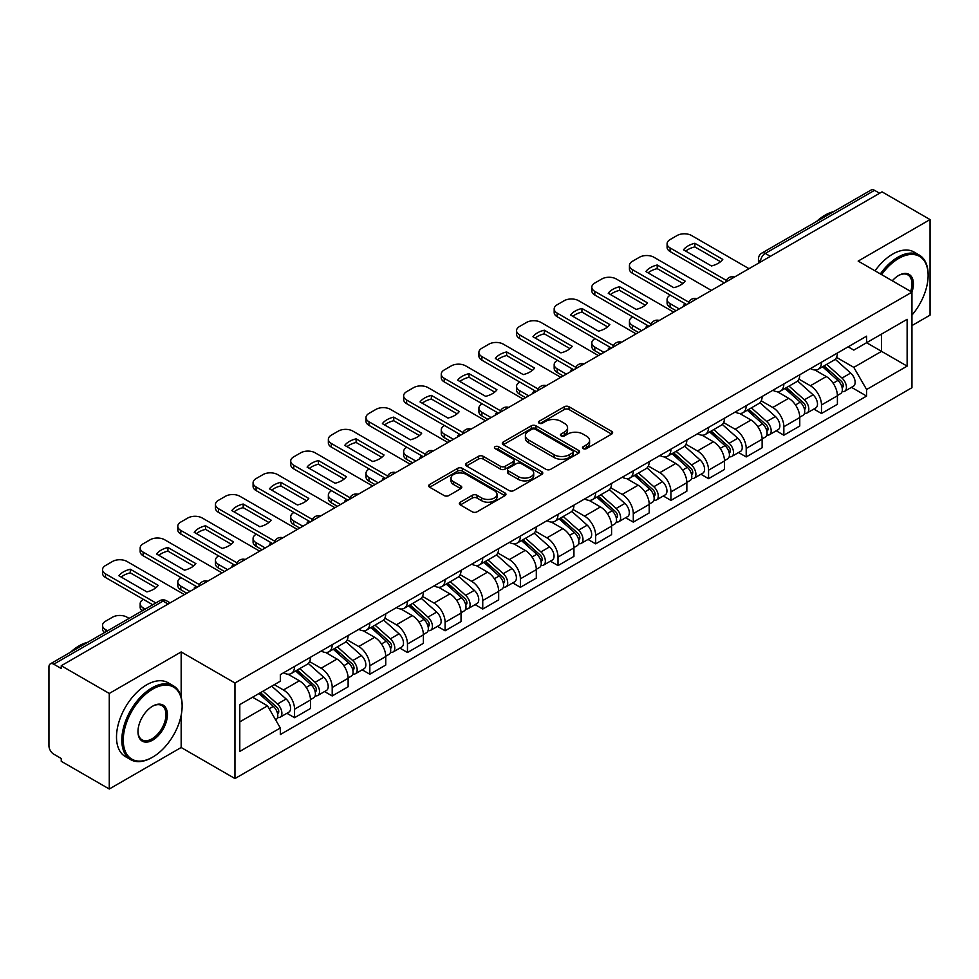 <?xml version="1.0" encoding="UTF-8"?>
<svg xmlns="http://www.w3.org/2000/svg" width="979" height="979" viewBox="0 0 979 979"><rect width="100%" height="100%" fill="white"/><g stroke="black" fill="none" stroke-linecap="round" stroke-linejoin="round"><path stroke-width="1.47" d="M583.178 448.615A2.35 1.358 0 0 0 586.494 448.615L611.655 434.089A3.353 1.934 0 0 0 612.634 432.718A3.353 1.934 0 0 0 611.655 431.36L569.032 406.75A3.353 1.934 0 0 0 564.296 406.75L539.135 421.276A2.35 1.358 0 0 0 538.45 422.23A2.35 1.358 0 0 0 539.135 423.185A2.35 1.358 0 0 0 542.452 423.185L545.707 421.3A10.72 6.192 0 0 1 560.857 421.3L564.406 423.356A10.72 6.192 0 0 1 567.551 427.737A10.72 6.192 0 0 1 564.406 432.106L561.151 433.991A2.35 1.358 0 0 0 560.465 434.945A2.35 1.358 0 0 0 561.151 435.9A2.35 1.358 0 0 0 564.467 435.9L567.722 434.027A10.72 6.192 0 0 1 582.884 434.027L586.433 436.071A10.72 6.192 0 0 1 589.578 440.452A10.72 6.192 0 0 1 586.433 444.821L583.178 446.705A2.35 1.358 0 0 0 582.493 447.66A2.35 1.358 0 0 0 583.178 448.615L583.178 446.705M460.326 502.178A3.353 1.934 0 0 0 459.347 503.549A3.353 1.934 0 0 0 460.326 504.919L472.294 511.821A3.353 1.934 0 0 0 477.03 511.821L504.968 495.68A3.353 1.934 0 0 0 505.947 494.322A3.353 1.934 0 0 0 504.968 492.951L462.345 468.341A3.353 1.934 0 0 0 457.609 468.341L429.659 484.47A3.353 1.934 0 0 0 428.68 485.841A3.353 1.934 0 0 0 429.659 487.212L444.111 495.545A3.353 1.934 0 0 0 448.847 495.545L460.803 488.643A3.353 1.934 0 0 0 461.782 487.273A3.353 1.934 0 0 0 460.803 485.914L453.644 481.778A8.958 5.176 0 0 1 451.013 478.119A8.958 5.176 0 0 1 456.544 473.334A8.958 5.176 0 0 1 466.31 474.46L494.371 490.663A8.958 5.176 0 0 1 497.002 494.322A8.958 5.176 0 0 1 491.47 499.094A8.958 5.176 0 0 1 481.705 497.981L477.03 495.276A3.353 1.934 0 0 0 472.294 495.276L460.326 502.178L460.326 504.919M234.96 683.012L181.164 651.941L109.269 693.45L61.249 665.732L882.042 191.86L930.05 219.577L858.155 261.087L911.951 292.146L234.96 683.012L234.96 778.562L911.951 387.708L911.951 292.146A20.816 12.017 -60 0 0 898.685 275.442L898.685 275.442A20.816 12.017 -60 0 0 892.297 280.802M545.939 469.296A3.353 1.934 0 0 0 550.675 469.296L578.626 453.167A3.353 1.934 0 0 0 579.605 451.796A3.353 1.934 0 0 0 578.626 450.426L535.99 425.816A3.353 1.934 0 0 0 531.254 425.816L503.316 441.957A3.353 1.934 0 0 0 502.325 443.316A3.353 1.934 0 0 0 503.316 444.686L545.939 469.296M496.084 449.128A2.35 1.358 0 0 1 498.458 449.459L498.458 446.669L541.791 471.694A3.353 1.934 0 0 1 542.77 473.053A3.353 1.934 0 0 1 541.791 474.423L513.853 490.552A3.353 1.934 0 0 1 509.117 490.552L466.481 465.943L466.481 463.214A3.353 1.934 0 0 0 465.502 464.584A3.353 1.934 0 0 0 466.481 465.943M466.481 463.214L478.45 456.312A3.353 1.934 0 0 1 483.185 456.312L500.465 466.285A3.353 1.934 0 0 0 505.201 466.285L513.143 461.709A3.353 1.934 0 0 0 514.122 460.338A3.353 1.934 0 0 0 513.143 458.98L495.141 448.578A2.35 1.358 0 0 1 494.456 447.623A2.35 1.358 0 0 1 495.9 446.375A2.35 1.358 0 0 1 498.458 446.669M109.269 693.45L109.269 789.013L61.249 761.295L61.249 758.505L53.772 754.185A6.829 3.94 -120 0 1 48.95 745.827L48.95 666.993A6.829 3.94 -120 0 1 50.357 663.86L159.65 600.763A6.829 3.94 60 0 1 163.065 601.106L53.772 664.203A6.829 3.94 -120 0 0 50.357 663.86M911.951 325.579L930.05 315.14L930.05 219.577M109.269 789.013L181.164 747.503L234.96 778.562M61.249 665.732L61.249 668.522L53.772 664.203M770.338 256.351L765.272 253.426A6.829 3.94 60 0 0 761.858 253.084L871.151 189.987A6.829 3.94 60 0 1 874.553 190.33L765.272 253.426A6.829 3.94 120 0 0 760.438 261.785L760.438 262.066M879.631 193.255L874.553 190.33M821.479 362.218A15.701 9.056 60 0 1 818.236 369.267L834.157 360.064A15.701 9.056 -120 0 0 837.4 353.027M798.876 379.118L810.379 385.75A15.701 9.056 60 0 1 821.479 404.976L837.4 395.785A15.701 9.056 -120 0 0 826.3 376.56L814.907 369.989M837.4 395.785L837.4 404.278L821.479 413.481L813.843 409.063M818.236 369.267A15.701 9.056 60 0 1 810.502 368.557M821.479 404.976L821.479 413.481M783.849 383.952A15.701 9.056 60 0 1 780.593 390.988L796.514 381.798A15.701 9.056 -120 0 0 799.77 374.749M776.212 430.797L783.849 435.202L799.77 426.012L799.77 417.519A15.701 9.056 -120 0 0 788.67 398.294L777.277 391.71M780.593 390.988A15.701 9.056 60 0 1 772.872 390.278M761.246 400.852L772.749 407.484A15.701 9.056 60 0 1 783.849 426.709L783.849 435.202M746.206 405.673A15.701 9.056 60 0 1 742.951 412.722L758.884 403.532A15.701 9.056 -120 0 0 762.127 396.483M738.57 452.531L746.206 456.936L762.127 447.746L762.127 439.241A15.701 9.056 -120 0 0 751.028 420.028L739.634 413.444M742.951 412.722A15.701 9.056 60 0 1 735.229 412.012M723.603 422.573L735.107 429.218A15.701 9.056 60 0 1 746.206 448.443L746.206 456.936M708.563 427.407A15.701 9.056 60 0 1 705.321 434.456L721.242 425.253A15.701 9.056 -120 0 0 724.497 418.217M700.94 474.252L708.563 478.67L724.497 469.467L724.497 460.974A15.701 9.056 -120 0 0 713.397 441.749L701.992 435.178M705.321 434.456A15.701 9.056 60 0 1 697.586 433.746M685.973 444.307L697.476 450.94A15.701 9.056 60 0 1 708.563 470.165L708.563 478.67M670.933 449.141A15.701 9.056 60 0 1 667.678 456.177L683.599 446.987A15.701 9.056 -120 0 0 686.854 439.938M663.297 495.986L670.933 500.391L686.854 491.201L686.854 482.708A15.701 9.056 -120 0 0 675.755 463.483L664.362 456.899M667.678 456.177A15.701 9.056 60 0 1 659.956 455.468M648.331 466.041L659.834 472.673A15.701 9.056 60 0 1 670.933 491.899L670.933 500.391M633.291 470.862A15.701 9.056 60 0 1 630.048 477.911L645.969 468.721A15.701 9.056 -120 0 0 649.212 461.672M625.654 517.72L633.291 522.125L649.212 512.935L649.212 504.43A15.701 9.056 -120 0 0 638.124 485.217L626.719 478.633M630.048 477.911A15.701 9.056 60 0 1 622.314 477.201M610.7 487.762L622.191 494.407A15.701 9.056 60 0 1 633.291 513.632L633.291 522.125M595.66 492.596A15.701 9.056 60 0 1 592.405 499.645L608.326 490.442A15.701 9.056 -120 0 0 611.581 483.406M588.024 539.441L595.66 543.859L611.581 534.656L611.581 526.164A15.701 9.056 -120 0 0 600.482 506.938L589.089 500.367M592.405 499.645A15.701 9.056 60 0 1 584.683 498.935M573.058 509.496L584.561 516.129A15.701 9.056 60 0 1 595.66 535.354L595.66 543.859M558.018 514.33A15.701 9.056 60 0 1 554.763 521.366L570.696 512.176A15.701 9.056 -120 0 0 573.939 505.127M550.382 561.175L558.018 565.581L573.939 556.39L573.939 547.897A15.701 9.056 -120 0 0 562.839 528.672L551.446 522.088M554.763 521.366A15.701 9.056 60 0 1 547.041 520.657M535.415 531.23L546.918 537.863A15.701 9.056 60 0 1 558.018 557.088L558.018 565.581M520.375 536.051A15.701 9.056 60 0 1 517.132 543.1L533.053 533.91A15.701 9.056 -120 0 0 536.308 526.861M512.751 582.909L520.387 587.314L536.308 578.124L536.308 569.619A15.701 9.056 -120 0 0 525.209 550.406L513.804 543.822M517.132 543.1A15.701 9.056 60 0 1 509.41 542.39M497.785 552.951L509.288 559.596A15.701 9.056 60 0 1 520.387 578.822L520.387 587.314M482.745 557.785A15.701 9.056 60 0 1 479.49 564.834L495.423 555.631A15.701 9.056 -120 0 0 498.666 548.595M475.109 604.63L482.745 609.048L498.666 599.846L498.666 591.353A15.701 9.056 -120 0 0 487.566 572.128L476.173 565.556M479.49 564.834A15.701 9.056 60 0 1 471.768 564.124M460.142 574.685L471.645 581.318A15.701 9.056 60 0 1 482.745 600.543L482.745 609.048M445.102 579.519A15.701 9.056 60 0 1 441.859 586.556L457.78 577.365A15.701 9.056 -120 0 0 461.036 570.316M437.478 626.364L445.102 630.77L461.036 621.579L461.036 613.087A15.701 9.056 -120 0 0 449.936 593.861L438.531 587.278M441.859 586.556A15.701 9.056 60 0 1 434.125 585.846M422.512 596.419L434.003 603.052A15.701 9.056 60 0 1 445.102 622.277L445.102 630.77M407.472 601.241A15.701 9.056 60 0 1 404.217 608.289L420.138 599.099A15.701 9.056 -120 0 0 423.393 592.05M399.836 648.098L407.472 652.504L423.393 643.313L423.393 634.808A15.701 9.056 -120 0 0 412.294 615.595L400.9 609.011M404.217 608.289A15.701 9.056 60 0 1 396.495 607.58M384.869 618.141L396.373 624.786A15.701 9.056 60 0 1 407.472 644.011L407.472 652.504M369.829 622.974A15.701 9.056 60 0 1 366.587 630.023L382.508 620.821A15.701 9.056 -120 0 0 385.75 613.784M362.193 669.82L369.829 674.237L385.75 665.035L385.75 656.542A15.701 9.056 -120 0 0 374.663 637.317L363.258 630.745M366.587 630.023A15.701 9.056 60 0 1 358.852 629.313M347.239 639.874L358.73 646.507A15.701 9.056 60 0 1 369.829 665.732L369.829 674.237M332.199 644.708A15.701 9.056 60 0 1 328.944 651.745L344.865 642.554A15.701 9.056 -120 0 0 348.12 635.506M324.563 691.553L332.199 695.959L348.12 686.769L348.12 678.276A15.701 9.056 -120 0 0 337.021 659.051L325.628 652.467M328.944 651.745A15.701 9.056 60 0 1 321.222 651.035M309.597 661.608L321.1 668.241A15.701 9.056 60 0 1 332.199 687.466L332.199 695.959M294.557 666.43A15.701 9.056 60 0 1 291.301 673.479L307.235 664.288A15.701 9.056 -120 0 0 310.478 657.239M286.92 713.287L294.557 717.693L310.478 708.502L310.478 699.997A15.701 9.056 -120 0 0 299.378 680.784L287.985 674.201M291.301 673.479A15.701 9.056 60 0 1 283.58 672.769M274.291 684.676L283.457 689.975A15.701 9.056 60 0 1 294.557 709.2L294.557 717.693M848.144 346.823L853.81 350.103L907.129 319.313L881.553 334.084L881.553 351.351L853.81 367.37L836.519 357.384M239.794 721.866L267.536 705.847L280.324 727.997L239.794 751.407L239.794 704.599L280.324 681.2L280.324 674.653L866.599 336.164L866.599 342.711L907.129 366.122L866.599 389.52L853.81 367.37M907.129 319.313L907.129 366.122M280.324 727.997L280.324 734.544L866.599 396.067L866.599 389.52M181.164 651.941L181.164 697.109M181.164 715.319L181.164 747.503M267.536 705.847L252.582 697.219M851.485 387.341L866.599 396.067M584.12 448.945L586.433 447.611A10.72 6.192 0 0 0 589.578 443.23L589.578 440.452M567.551 427.737L567.551 430.515A10.72 6.192 0 0 1 564.406 434.896L562.093 436.23M611.606 434.113L569.032 409.528A3.353 1.934 0 0 0 564.296 409.528L540.065 423.515M578.577 453.191L535.99 428.606A3.353 1.934 0 0 0 531.254 428.606L503.353 444.711L503.316 441.957M572.703 452.751A2.35 1.358 0 0 0 573.388 451.796A2.35 1.358 0 0 0 572.703 450.842L535.28 429.23A2.35 1.358 0 0 0 531.964 429.23L528.538 431.225A10.72 6.192 0 0 0 525.393 435.594A10.72 6.192 0 0 0 528.538 439.975L554.114 454.733A10.72 6.192 0 0 0 569.264 454.733L572.703 452.751L572.703 455.541A2.35 1.358 0 0 0 573.388 454.586L573.388 451.796M525.393 435.594L525.393 438.384A10.72 6.192 0 0 0 528.538 442.753L528.538 439.975M572.703 455.541L569.264 457.523A10.72 6.192 0 0 1 554.114 457.523L528.538 442.753M466.53 465.967L478.45 459.09L478.45 456.312M514.122 460.338L514.122 463.128A3.353 1.934 0 0 1 513.143 464.499L505.201 469.076A3.353 1.934 0 0 1 500.465 469.076L483.185 459.09A3.353 1.934 0 0 0 478.45 459.09M498.458 449.459L541.754 474.448M518.405 476.651A8.958 5.176 0 0 0 528.17 477.764A8.958 5.176 0 0 0 533.702 472.992A8.958 5.176 0 0 0 531.083 469.333L521.195 463.618A3.353 1.934 0 0 0 516.459 463.618L508.517 468.207A3.353 1.934 0 0 0 507.538 469.565A3.353 1.934 0 0 0 508.517 470.936L518.405 476.651L518.405 479.429A8.958 5.176 0 0 0 528.17 480.554A8.958 5.176 0 0 0 533.702 475.77L533.702 472.992M507.538 469.565L507.538 472.355A3.353 1.934 0 0 0 508.517 473.726L508.517 470.936M518.405 479.429L508.517 473.726M497.002 494.322L497.002 497.099A8.958 5.176 0 0 1 491.47 501.884A8.958 5.176 0 0 1 481.705 500.758L477.03 498.066A3.353 1.934 0 0 0 472.294 498.066L460.375 504.944M451.013 478.119L451.013 480.897A8.958 5.176 0 0 0 453.644 484.556L453.644 481.778M460.754 488.668L453.644 484.556M504.919 495.717L462.345 471.132A3.353 1.934 0 0 0 457.609 471.132L429.708 487.236M822.568 366.758L837.902 380.439A8.53 4.919 60 0 1 840.582 393.631L837.4 395.467M684.321 306.011L683.501 305.534A21.33 12.311 -0 0 1 685.165 303.71M822.972 367.113L830.192 371.286M670.334 295.144L670.089 295.291A10.231 5.911 -0 0 0 667.091 299.464A10.231 5.911 -0 0 0 670.089 303.649L679.255 308.936M824.122 365.865L841.181 381.088A4.1 2.362 60 0 1 842.466 387.427A4.1 2.362 60 0 1 842.099 387.574M826.668 364.384L842.001 378.078A8.53 4.919 60 0 1 844.681 391.257A8.53 4.919 60 0 1 842.111 391.539M835.222 359.256L850.69 373.06A8.53 4.919 60 0 1 853.37 386.252L844.681 391.257M676.122 310.747L670.089 307.259A10.231 5.911 180 0 1 667.091 303.086L667.091 299.464M720.544 261.736L694.833 246.892A21.33 12.311 180 0 0 685.741 251.113M724.374 282.882L670.089 251.542A10.231 5.911 180 0 1 667.091 247.369L667.091 243.747A10.231 5.911 -0 0 0 670.089 247.92L670.089 251.542M694.833 243.269A21.33 12.311 180 0 0 683.501 249.816L711.439 265.958A21.33 12.311 180 0 0 722.783 259.411L694.833 243.269L694.833 246.892M748.984 268.674L691.566 235.523A10.231 5.911 -0 0 0 677.089 235.523L670.089 239.574A10.231 5.911 -0 0 0 667.091 243.747M726.369 280.422L670.089 247.92M784.938 388.492L800.271 402.173A8.53 4.919 60 0 1 802.951 415.365L799.77 417.201M646.678 327.745L645.859 327.267A21.33 12.311 -0 0 1 647.523 325.444M785.342 388.847L792.562 393.02M632.691 316.878L632.446 317.012A10.231 5.911 -0 0 0 629.448 321.198A10.231 5.911 -0 0 0 632.446 325.371L641.612 330.669M786.48 387.598L803.539 402.822A4.1 2.362 60 0 1 804.836 409.149A4.1 2.362 60 0 1 804.457 409.295M789.037 386.118L804.371 399.799A8.53 4.919 60 0 1 807.051 412.991A8.53 4.919 60 0 1 804.469 413.273M797.579 380.978L813.059 394.794A8.53 4.919 60 0 1 815.727 407.974L807.051 412.991M638.479 332.481L632.446 328.993A10.231 5.911 180 0 1 629.448 324.82L629.448 321.198M747.295 410.213L762.629 423.895A8.53 4.919 60 0 1 765.309 437.087L762.127 438.922M609.048 349.466L608.228 349.001A21.33 12.311 -0 0 1 609.88 347.166M747.699 410.58L754.919 414.741M595.048 338.612L594.816 338.746A10.231 5.911 -0 0 0 591.818 342.919A10.231 5.911 -0 0 0 594.816 347.104L603.982 352.391M748.837 409.32L765.908 424.556A4.1 2.362 60 0 1 767.193 430.882A4.1 2.362 60 0 1 766.814 431.029M751.395 407.851L766.728 421.533A8.53 4.919 60 0 1 769.408 434.725A8.53 4.919 60 0 1 766.838 434.994M759.949 402.712L775.417 416.516A8.53 4.919 60 0 1 778.097 429.708L769.408 434.725M600.837 354.202L594.816 350.727A10.231 5.911 180 0 1 591.818 346.542L591.818 342.919M682.901 283.457L657.203 268.625A21.33 12.311 180 0 0 648.11 272.847M686.732 304.616L632.446 273.276A10.231 5.911 180 0 1 629.448 269.103L629.448 265.48A10.231 5.911 -0 0 0 632.446 269.653L632.446 273.276M657.203 265.003A21.33 12.311 180 0 0 645.859 271.55L673.809 287.679A21.33 12.311 180 0 0 685.141 281.132L657.203 265.003L657.203 268.625M711.341 290.408L653.923 257.257A10.231 5.911 -0 0 0 639.446 257.257L632.446 261.295A10.231 5.911 -0 0 0 629.448 265.48M688.739 302.156L632.446 269.653M645.259 305.191L619.56 290.347A21.33 12.311 180 0 0 610.468 294.569M649.101 326.35L594.816 295.009A10.231 5.911 180 0 1 591.818 290.824L591.818 287.202A10.231 5.911 -0 0 0 594.816 291.387L594.816 295.009M619.56 286.725A21.33 12.311 180 0 0 608.228 293.272L636.166 309.413A21.33 12.311 180 0 0 647.511 302.866L619.56 286.725L619.56 290.347M673.711 312.142L616.28 278.991A10.231 5.911 -0 0 0 601.804 278.991L594.816 283.029A10.231 5.911 -0 0 0 591.818 287.202M651.096 323.878L594.816 291.387M911.951 315.103A41.632 24.034 120 0 0 928.116 275.442A41.632 24.034 120 0 0 898.685 258.444A41.632 24.034 120 0 0 881.602 274.622M880.354 273.9A42.648 24.622 -60 0 1 897.963 257.183A42.648 24.622 -60 0 1 919.281 255.078A42.648 24.622 -60 0 1 928.116 274.597A42.648 24.622 -60 0 1 928.116 275.026M910.678 291.412A19.788 11.43 120 0 0 907.851 274.879A19.788 11.43 120 0 0 898.318 275.65M816.474 221.548A42.648 24.622 -60 0 1 825.101 215.123A42.648 24.622 -60 0 1 833.716 211.599M875.042 270.84A42.648 24.622 -60 0 1 892.652 254.124A42.648 24.622 -60 0 1 913.982 252.007L919.281 255.078M151.965 757.526L152.7 757.11A41.632 24.034 120 0 0 182.131 706.128A41.632 24.034 120 0 0 152.7 689.13A41.632 24.034 120 0 0 123.256 740.124A41.632 24.034 120 0 0 152.7 757.11L151.965 757.526A42.648 24.622 -60 0 1 130.648 759.643A42.648 24.622 -60 0 1 124.113 725.463A42.648 24.622 -60 0 1 151.965 687.882A42.648 24.622 -60 0 1 173.295 685.765A42.648 24.622 -60 0 1 182.131 705.296A42.648 24.622 -60 0 1 182.131 705.712M152.7 706.128L152.7 706.128A20.816 12.017 -60 0 1 167.409 714.633A20.816 12.017 -60 0 1 152.7 740.124A20.816 12.017 -60 0 1 137.978 731.619A20.816 12.017 -60 0 1 152.7 706.128L152.7 706.128M137.978 731.191A19.788 11.43 120 0 0 142.077 739.843A19.788 11.43 120 0 0 151.965 738.864A19.788 11.43 120 0 0 164.9 721.425A19.788 11.43 120 0 0 161.865 705.565A19.788 11.43 120 0 0 152.332 706.348M70.488 652.247A42.648 24.622 -60 0 1 79.103 645.822A42.648 24.622 -60 0 1 87.731 642.297M130.648 759.643L125.336 756.583A42.648 24.622 -60 0 1 118.802 722.404A42.648 24.622 -60 0 1 146.666 684.823A42.648 24.622 -60 0 1 167.984 682.706L173.295 685.765M709.653 431.947L724.998 445.629A8.53 4.919 60 0 1 727.666 458.821L724.484 460.656M571.406 371.2L570.586 370.723A21.33 12.311 -0 0 1 572.25 368.899M710.069 432.302L717.277 436.475M557.418 360.333L557.173 360.48A10.231 5.911 -0 0 0 554.175 364.653A10.231 5.911 -0 0 0 557.173 368.838L566.339 374.125M711.207 431.054L728.266 446.277A4.1 2.362 60 0 1 729.551 452.616A4.1 2.362 60 0 1 729.184 452.763M713.764 429.573L729.098 443.267A8.53 4.919 60 0 1 731.778 456.447A8.53 4.919 60 0 1 729.196 456.728M722.306 424.445L737.787 438.249A8.53 4.919 60 0 1 740.454 451.441L731.778 456.447M563.206 375.936L557.173 372.448A10.231 5.911 180 0 1 554.175 368.275L554.175 364.653M672.022 453.681L687.356 467.362A8.53 4.919 60 0 1 690.036 480.554L686.854 482.39M533.775 392.934L532.943 392.457A21.33 12.311 -0 0 1 534.607 390.633M672.426 454.036L679.646 458.209M519.776 382.067L519.543 382.202A10.231 5.911 -0 0 0 516.545 386.387A10.231 5.911 -0 0 0 519.543 390.56L528.709 395.859M673.564 452.787L690.636 468.011A4.1 2.362 60 0 1 691.92 474.338A4.1 2.362 60 0 1 691.541 474.485M676.122 451.307L691.455 464.988A8.53 4.919 60 0 1 694.135 478.18A8.53 4.919 60 0 1 691.553 478.462M684.676 446.167L700.144 459.983A8.53 4.919 60 0 1 702.824 473.163L694.135 478.18M525.564 397.67L519.543 394.182A10.231 5.911 180 0 1 516.545 390.009L516.545 386.387M634.38 475.402L649.713 489.084A8.53 4.919 60 0 1 652.393 502.276L649.212 504.112M496.133 414.655L495.313 414.19A21.33 12.311 -0 0 1 496.977 412.355M634.784 475.77L642.004 479.93M482.145 403.801L481.901 403.935A10.231 5.911 -0 0 0 478.902 408.108A10.231 5.911 -0 0 0 481.901 412.294L491.066 417.58M635.934 474.509L652.993 489.745A4.1 2.362 60 0 1 654.278 496.072A4.1 2.362 60 0 1 653.911 496.218M638.479 473.041L653.825 486.722A8.53 4.919 60 0 1 656.493 499.914A8.53 4.919 60 0 1 653.923 500.183M647.033 467.901L662.502 481.705A8.53 4.919 60 0 1 665.182 494.897L656.493 499.914M487.934 419.391L481.901 415.916A10.231 5.911 180 0 1 478.902 411.731L478.902 408.108M607.629 326.925L581.93 312.081A21.33 12.311 180 0 0 572.825 316.303M611.459 348.071L557.173 316.731A10.231 5.911 180 0 1 554.175 312.558L554.175 308.936A10.231 5.911 -0 0 0 557.173 313.109L557.173 316.731M581.93 308.458A21.33 12.311 180 0 0 570.586 315.005L598.536 331.147A21.33 12.311 180 0 0 609.868 324.6L581.93 308.458L581.93 312.081M636.069 333.863L578.65 300.712A10.231 5.911 -0 0 0 564.173 300.712L557.173 304.763A10.231 5.911 -0 0 0 554.175 308.936M613.454 345.611L557.173 313.109M569.986 348.646L544.287 333.815A21.33 12.311 180 0 0 535.195 338.036M573.816 369.805L519.543 338.465A10.231 5.911 180 0 1 516.545 334.292L516.545 330.669A10.231 5.911 -0 0 0 519.543 334.842L519.543 338.465M544.287 330.192A21.33 12.311 180 0 0 532.943 336.739L560.894 352.868A21.33 12.311 180 0 0 572.238 346.321L544.287 330.192L544.287 333.815M598.426 355.597L541.008 322.446A10.231 5.911 -0 0 0 526.531 322.446L519.543 326.484A10.231 5.911 -0 0 0 516.545 330.669M575.823 367.345L519.543 334.842M532.356 370.38L506.645 355.536A21.33 12.311 180 0 0 497.552 359.758M536.186 391.539L481.901 360.199A10.231 5.911 180 0 1 478.902 356.013L478.902 352.391A10.231 5.911 -0 0 0 481.901 356.576L481.901 360.199M506.645 351.914A21.33 12.311 180 0 0 495.313 358.461L523.251 374.602A21.33 12.311 180 0 0 534.595 368.055L506.645 351.914L506.645 355.536M560.796 377.331L503.377 344.18A10.231 5.911 -0 0 0 488.9 344.18L481.901 348.218A10.231 5.911 -0 0 0 478.902 352.391M538.181 389.067L481.901 356.576M596.749 497.136L612.083 510.818A8.53 4.919 60 0 1 614.763 524.01L611.581 525.845M458.502 436.389L457.67 435.912A21.33 12.311 -0 0 1 459.335 434.089M597.153 497.491L604.373 501.664M444.503 425.522L444.258 425.669A10.231 5.911 -0 0 0 441.26 429.842A10.231 5.911 -0 0 0 444.258 434.027L453.424 439.314M598.291 496.243L615.363 511.466A4.1 2.362 60 0 1 616.648 517.805A4.1 2.362 60 0 1 616.268 517.952M600.849 494.762L616.183 508.456A8.53 4.919 60 0 1 618.863 521.636A8.53 4.919 60 0 1 616.28 521.917M609.403 489.635L624.871 503.439A8.53 4.919 60 0 1 627.551 516.631L618.863 521.636M450.291 441.125L444.258 437.637A10.231 5.911 180 0 1 441.26 433.464L441.26 429.842M494.713 392.114L469.014 377.27A21.33 12.311 180 0 0 459.922 381.492M498.544 413.26L444.258 381.92A10.231 5.911 180 0 1 441.26 377.747L441.26 374.125A10.231 5.911 -0 0 0 444.258 378.298L444.258 381.92M469.014 373.648A21.33 12.311 180 0 0 457.67 380.195L485.621 396.336A21.33 12.311 180 0 0 496.953 389.789L469.014 373.648L469.014 377.27M523.153 399.053L465.735 365.901A10.231 5.911 -0 0 0 451.258 365.901L444.258 369.952A10.231 5.911 -0 0 0 441.26 374.125M500.55 410.801L444.258 378.298M559.107 518.87L574.44 532.552A8.53 4.919 60 0 1 577.12 545.744L573.939 547.579M420.86 458.123L420.04 457.646A21.33 12.311 -0 0 1 421.704 455.822M559.511 519.225L566.731 523.398M406.872 447.256L406.628 447.391A10.231 5.911 -0 0 0 403.629 451.576A10.231 5.911 -0 0 0 406.628 455.749L415.794 461.048M560.649 517.977L577.72 533.2A4.1 2.362 60 0 1 579.005 539.527A4.1 2.362 60 0 1 578.638 539.674M563.206 516.496L578.54 530.177A8.53 4.919 60 0 1 581.22 543.369A8.53 4.919 60 0 1 578.65 543.651M571.76 511.356L587.229 525.172A8.53 4.919 60 0 1 589.909 538.352L581.22 543.369M412.661 462.859L406.628 459.371A10.231 5.911 180 0 1 403.629 455.198L403.629 451.576M457.083 413.836L431.372 399.004A21.33 12.311 180 0 0 422.279 403.226M460.913 434.994L406.628 403.654A10.231 5.911 180 0 1 403.629 399.481L403.629 395.859A10.231 5.911 -0 0 0 406.628 400.032L406.628 403.654M431.372 395.381A21.33 12.311 180 0 0 420.04 401.928L447.978 418.057A21.33 12.311 180 0 0 459.322 411.51L431.372 395.381L431.372 399.004M485.523 420.786L428.092 387.635A10.231 5.911 -0 0 0 413.627 387.635L406.628 391.673A10.231 5.911 -0 0 0 403.629 395.859M462.908 432.534L406.628 400.032M521.464 540.592L536.81 554.273A8.53 4.919 60 0 1 539.49 567.465L536.296 569.301M383.217 479.845L382.397 479.38A21.33 12.311 -0 0 1 384.062 477.544M521.88 540.959L529.101 545.119M369.23 468.99L368.985 469.125A10.231 5.911 -0 0 0 365.987 473.298A10.231 5.911 -0 0 0 368.985 477.483L378.151 482.769M523.019 539.698L540.078 554.934A4.1 2.362 60 0 1 541.363 561.261A4.1 2.362 60 0 1 540.995 561.408M525.576 538.23L540.91 551.911A8.53 4.919 60 0 1 543.59 565.103A8.53 4.919 60 0 1 541.008 565.372M534.118 533.09L549.598 546.894A8.53 4.919 60 0 1 552.266 560.086L543.59 565.103M375.018 484.581L368.985 481.105A10.231 5.911 180 0 1 365.987 476.92L365.987 473.298M419.44 435.569L393.742 420.725A21.33 12.311 180 0 0 384.649 424.947M423.271 456.728L368.985 425.388A10.231 5.911 180 0 1 365.987 421.203L365.987 417.58A10.231 5.911 -0 0 0 368.985 421.765L368.985 425.388M393.742 417.103A21.33 12.311 180 0 0 382.397 423.65L410.348 439.791A21.33 12.311 180 0 0 421.68 433.244L393.742 417.103L393.742 420.725M447.88 442.52L390.462 409.369A10.231 5.911 -0 0 0 375.985 409.369L368.985 413.407A10.231 5.911 -0 0 0 365.987 417.58M425.278 454.256L368.985 421.765M483.834 562.325L499.168 576.007A8.53 4.919 60 0 1 501.848 589.199L498.666 591.035M345.587 501.578L344.767 501.101A21.33 12.311 -0 0 1 346.419 499.278M484.238 562.68L491.458 566.853M331.587 490.712L331.355 490.858A10.231 5.911 -0 0 0 328.357 495.031A10.231 5.911 -0 0 0 331.355 499.217L340.521 504.503M485.376 561.432L502.447 576.655A4.1 2.362 60 0 1 503.732 582.994A4.1 2.362 60 0 1 503.353 583.141M487.934 559.951L503.267 573.645A8.53 4.919 60 0 1 505.947 586.825A8.53 4.919 60 0 1 503.377 587.106M496.488 554.824L511.956 568.628A8.53 4.919 60 0 1 514.636 581.82L505.947 586.825M337.376 506.314L331.355 502.827A10.231 5.911 180 0 1 328.357 498.654L328.357 495.031M381.798 457.303L356.099 442.459A21.33 12.311 180 0 0 347.007 446.681M385.64 478.45L331.355 447.109A10.231 5.911 180 0 1 328.357 442.936L328.357 439.314A10.231 5.911 -0 0 0 331.355 443.487L331.355 447.109M356.099 438.837A21.33 12.311 180 0 0 344.767 445.384L372.705 461.525A21.33 12.311 180 0 0 384.049 454.978L356.099 438.837L356.099 442.459M410.25 464.242L352.819 431.09A10.231 5.911 -0 0 0 338.342 431.09L331.355 435.141A10.231 5.911 -0 0 0 328.357 439.314M387.635 475.99L331.355 443.487M446.191 584.059L461.537 597.741A8.53 4.919 60 0 1 464.205 610.933L461.023 612.768M307.944 523.312L307.125 522.835A21.33 12.311 -0 0 1 308.789 521.012M446.608 584.414L453.815 588.587M293.957 512.445L293.712 512.58A10.231 5.911 -0 0 0 290.714 516.765A10.231 5.911 -0 0 0 293.712 520.938L302.878 526.237M447.746 583.166L464.805 598.389A4.1 2.362 60 0 1 466.09 604.716A4.1 2.362 60 0 1 465.723 604.863M450.291 581.685L465.637 595.367A8.53 4.919 60 0 1 468.317 608.559A8.53 4.919 60 0 1 465.735 608.84M458.845 576.545L474.313 590.361A8.53 4.919 60 0 1 476.993 603.541L468.317 608.559M299.745 528.048L293.712 524.56A10.231 5.911 180 0 1 290.714 520.387L290.714 516.765M344.167 479.025L318.469 464.193A21.33 12.311 180 0 0 309.364 468.415M347.998 500.183L293.712 468.843A10.231 5.911 180 0 1 290.714 464.67L290.714 461.048A10.231 5.911 -0 0 0 293.712 465.221L293.712 468.843M318.469 460.571A21.33 12.311 180 0 0 307.125 467.118L335.075 483.247A21.33 12.311 180 0 0 346.407 476.7L318.469 460.571L318.469 464.193M372.607 485.976L315.189 452.824A10.231 5.911 -0 0 0 300.712 452.824L293.712 456.863A10.231 5.911 -0 0 0 290.714 461.048M349.992 497.724L293.712 465.221M408.561 605.781L423.895 619.462A8.53 4.919 60 0 1 426.575 632.654L423.393 634.49M270.314 545.034L269.482 544.569A21.33 12.311 -0 0 1 271.146 542.733M408.965 606.148L416.185 610.309M256.314 534.179L256.082 534.314A10.231 5.911 -0 0 0 253.084 538.487A10.231 5.911 -0 0 0 256.082 542.672L265.248 547.959M410.103 604.887L427.174 620.123A4.1 2.362 60 0 1 428.459 626.45A4.1 2.362 60 0 1 428.08 626.597M412.661 603.419L427.994 617.1A8.53 4.919 60 0 1 430.674 630.292A8.53 4.919 60 0 1 428.092 630.562M421.215 598.279L436.683 612.083A8.53 4.919 60 0 1 439.363 625.275L430.674 630.292M262.103 549.77L256.082 546.294A10.231 5.911 180 0 1 253.084 542.109L253.084 538.487M306.525 500.758L280.826 485.914A21.33 12.311 180 0 0 271.734 490.136M310.355 521.917L256.082 490.577A10.231 5.911 180 0 1 253.084 486.392L253.084 482.769A10.231 5.911 -0 0 0 256.082 486.955L256.082 490.577M280.826 482.292A21.33 12.311 180 0 0 269.482 488.839L297.432 504.98A21.33 12.311 180 0 0 308.777 498.433L280.826 482.292L280.826 485.914M334.965 507.709L277.546 474.558A10.231 5.911 -0 0 0 263.07 474.558L256.082 478.596A10.231 5.911 -0 0 0 253.084 482.769M312.362 519.445L256.082 486.955M370.919 627.515L386.252 641.196A8.53 4.919 60 0 1 388.932 654.388L385.75 656.224M232.672 566.768L231.852 566.29A21.33 12.311 -0 0 1 233.516 564.467M371.322 627.869L378.543 632.042M218.684 555.901L218.439 556.048A10.231 5.911 -0 0 0 215.441 560.221A10.231 5.911 -0 0 0 218.439 564.406L227.605 569.692M372.473 626.621L389.532 641.845A4.1 2.362 60 0 1 390.817 648.184A4.1 2.362 60 0 1 390.45 648.331M375.018 625.14L390.364 638.834A8.53 4.919 60 0 1 393.032 652.014A8.53 4.919 60 0 1 390.462 652.295M383.572 620.013L399.04 633.817A8.53 4.919 60 0 1 401.72 647.009L393.032 652.014M224.472 571.503L218.439 568.016A10.231 5.911 180 0 1 215.441 563.843L215.441 560.221M268.895 522.492L243.184 507.648A21.33 12.311 180 0 0 234.091 511.87M272.725 543.639L218.439 512.298A10.231 5.911 180 0 1 215.441 508.125L215.441 504.503A10.231 5.911 -0 0 0 218.439 508.676L218.439 512.298M243.184 504.026A21.33 12.311 180 0 0 231.852 510.573L259.79 526.714A21.33 12.311 180 0 0 271.134 520.167L243.184 504.026L243.184 507.648M297.335 529.431L239.916 496.28A10.231 5.911 -0 0 0 225.439 496.28L218.439 500.33A10.231 5.911 -0 0 0 215.441 504.503M274.72 541.179L218.439 508.676M333.288 649.248L348.622 662.93A8.53 4.919 60 0 1 351.302 676.122L348.12 677.957M195.029 588.501L194.209 588.024A21.33 12.311 -0 0 1 195.873 586.201M333.692 649.603L340.912 653.776M181.042 577.634L180.797 577.769A10.231 5.911 -0 0 0 177.799 581.954A10.231 5.911 -0 0 0 180.797 586.127L189.963 591.426M334.83 648.355L351.902 663.578A4.1 2.362 60 0 1 353.186 669.905A4.1 2.362 60 0 1 352.807 670.052M337.388 646.874L352.721 660.556A8.53 4.919 60 0 1 355.401 673.748A8.53 4.919 60 0 1 352.819 674.029M345.942 641.734L361.41 655.551A8.53 4.919 60 0 1 364.09 668.73L355.401 673.748M186.83 593.237L180.797 589.75A10.231 5.911 180 0 1 177.799 585.577L177.799 581.954M231.252 544.214L205.553 529.382A21.33 12.311 180 0 0 196.461 533.604M235.082 565.372L180.797 534.032A10.231 5.911 180 0 1 177.799 529.859L177.799 526.237A10.231 5.911 -0 0 0 180.797 530.41L180.797 534.032M205.553 525.76A21.33 12.311 180 0 0 194.209 532.307L222.16 548.436A21.33 12.311 180 0 0 233.492 541.889L205.553 525.76L205.553 529.382M259.692 551.165L202.274 518.013A10.231 5.911 -0 0 0 187.797 518.013L180.797 522.052A10.231 5.911 -0 0 0 177.799 526.237M237.089 562.913L180.797 530.41M295.646 670.97L310.979 684.651A8.53 4.919 60 0 1 313.659 697.843L310.478 699.679M296.05 671.337L303.27 675.498M143.411 599.368L143.167 599.503A10.231 5.911 -0 0 0 140.168 603.676A10.231 5.911 -0 0 0 143.167 607.861L145.271 609.073M297.188 670.077L314.259 685.312A4.1 2.362 60 0 1 315.544 691.639A4.1 2.362 60 0 1 315.177 691.786M299.745 668.608L315.079 682.29A8.53 4.919 60 0 1 317.759 695.482A8.53 4.919 60 0 1 315.189 695.751M308.299 663.468L323.768 677.272A8.53 4.919 60 0 1 326.448 690.464L317.759 695.482M142.2 610.847A10.231 5.911 180 0 1 140.168 607.298L140.168 603.676M193.609 565.948L167.911 551.104A21.33 12.311 180 0 0 158.818 555.326M197.452 587.106L143.167 555.766A10.231 5.911 180 0 1 140.168 551.581L140.168 547.959A10.231 5.911 -0 0 0 143.167 552.144L143.167 555.766M167.911 547.481A21.33 12.311 180 0 0 156.579 554.028L184.517 570.17A21.33 12.311 180 0 0 195.861 563.623L167.911 547.481L167.911 551.104M222.062 572.899L164.631 539.747A10.231 5.911 -0 0 0 150.166 539.747L143.167 543.786A10.231 5.911 -0 0 0 140.168 547.959M199.447 584.634L143.167 552.144M258.945 693.536L273.349 706.385A8.53 4.919 60 0 1 276.029 719.577L275.601 719.822M259.092 693.45L265.639 697.232M129.106 618.41L127.001 617.186A10.231 5.911 -0 0 0 112.524 617.186L105.524 621.237A10.231 5.911 -0 0 0 102.526 625.41A10.231 5.911 -0 0 0 105.524 629.595L107.629 630.806M260.487 692.642L276.616 707.034A4.1 2.362 60 0 1 277.901 713.373A4.1 2.362 60 0 1 277.534 713.52M263.045 691.174L277.449 704.023A8.53 4.919 60 0 1 280.129 717.203A8.53 4.919 60 0 1 277.546 717.485M271.734 686.157L286.137 699.006A8.53 4.919 60 0 1 288.805 712.198L280.129 717.203M104.569 632.569A10.231 5.911 180 0 1 102.526 629.032L102.526 625.41M155.979 587.681L130.28 572.837A21.33 12.311 180 0 0 121.188 577.059M152.748 604.753L105.524 577.488A10.231 5.911 180 0 1 102.526 573.315L102.526 569.692A10.231 5.911 -0 0 0 105.524 573.865L105.524 577.488M130.28 569.215A21.33 12.311 180 0 0 118.936 575.762L146.887 591.903A21.33 12.311 180 0 0 158.219 585.356L130.28 569.215L130.28 572.837M184.419 594.62L127.001 561.469A10.231 5.911 -0 0 0 112.524 561.469L105.524 565.519A10.231 5.911 -0 0 0 102.526 569.692M155.881 602.942L105.524 573.865M760.683 261.919L760.438 261.785A6.829 3.94 0 0 1 758.444 258.994L758.444 263.216M332.199 687.466L348.12 678.276M369.829 665.732L385.75 656.542M407.472 644.011L423.393 634.808M445.102 622.277L461.036 613.087M482.745 600.543L498.666 591.353M520.387 578.822L536.308 569.619M558.018 557.088L573.939 547.897M595.66 535.354L611.581 526.164M633.291 513.632L649.212 504.43M670.933 491.899L686.854 482.708M708.563 470.165L724.497 460.974M746.206 448.443L762.127 439.241M783.849 426.709L799.77 417.519M294.557 709.2L310.478 699.997M283.457 689.975L299.378 680.784M321.1 668.241L337.021 659.051M358.73 646.507L374.663 637.317M396.373 624.786L412.294 615.595M434.003 603.052L449.936 593.861M471.645 581.318L487.566 572.128M509.288 559.596L525.209 550.406M546.918 537.863L562.839 528.672M584.561 516.129L600.482 506.938M622.191 494.407L638.124 485.217M659.834 472.673L675.755 463.483M697.476 450.94L713.397 441.749M735.107 429.218L751.028 420.028M772.749 407.484L788.67 398.294M810.379 385.75L826.3 376.56M733.956 277.351A6.829 3.94 120 0 0 730.946 279.088M696.326 299.084A6.829 3.94 120 0 0 693.316 300.822M658.683 320.806A6.829 3.94 120 0 0 655.673 322.556M621.053 342.54A6.829 3.94 120 0 0 618.03 344.278M583.411 364.274A6.829 3.94 120 0 0 580.4 366.011M545.768 385.995A6.829 3.94 120 0 0 542.758 387.745M508.138 407.729A6.829 3.94 120 0 0 505.127 409.467M470.495 429.463A6.829 3.94 120 0 0 467.485 431.201M432.865 451.184A6.829 3.94 120 0 0 429.854 452.934M395.222 472.918A6.829 3.94 120 0 0 392.212 474.656M357.592 494.652A6.829 3.94 120 0 0 354.569 496.39M319.949 516.374A6.829 3.94 120 0 0 316.939 518.124M282.307 538.107A6.829 3.94 120 0 0 279.296 539.845M244.677 559.841A6.829 3.94 120 0 0 241.666 561.579M207.034 581.563A6.829 3.94 120 0 0 204.024 583.313M168.131 604.031L163.065 601.106A6.829 3.94 120 0 1 166.479 600.763A6.829 6.829 0 0 0 159.65 600.763M586.433 447.611L586.433 444.821M561.151 435.9L561.151 433.991M564.406 434.896L564.406 432.106M539.135 423.185L539.135 421.276M564.296 409.528L564.296 406.75M569.032 409.528L569.032 406.75M611.655 434.089L611.655 431.36M531.254 428.606L531.254 425.816M535.99 428.606L535.99 425.816M578.626 453.167L578.626 450.426M554.114 457.523L554.114 454.733M569.264 457.523L569.264 454.733M483.185 459.09L483.185 456.312M500.465 469.076L500.465 466.285M505.201 469.076L505.201 466.285M513.143 464.499L513.143 461.709M541.791 474.423L541.791 471.694M472.294 498.066L472.294 495.276M477.03 498.066L477.03 495.276M481.705 500.758L481.705 497.981M460.803 488.643L460.803 485.914M429.659 487.212L429.659 484.47M457.609 471.132L457.609 468.341M462.345 471.132L462.345 468.341M504.968 495.68L504.968 492.951M837.902 380.439L833.129 383.205M843.311 385.542L841.781 386.436M850.69 373.06L842.001 378.078M670.089 307.259L670.089 303.649M800.271 402.173L795.486 404.927M805.68 407.276L804.138 408.17M813.059 394.794L804.371 399.799M632.446 328.993L632.446 325.371M762.629 423.895L757.844 426.66M768.038 429.01L766.508 429.891M775.417 416.516L766.728 421.533M594.816 350.727L594.816 347.104M724.998 445.629L720.214 448.394M730.407 450.732L728.865 451.625M737.787 438.249L729.098 443.267M557.173 372.448L557.173 368.838M687.356 467.362L682.571 470.116M692.765 472.465L691.223 473.359M700.144 459.983L691.455 464.988M519.543 394.182L519.543 390.56M649.713 489.084L644.941 491.85M655.135 494.199L653.593 495.08M662.502 481.705L653.825 486.722M481.901 415.916L481.901 412.294M612.083 510.818L607.298 513.583M617.492 515.921L615.95 516.814M624.871 503.439L616.183 508.456M444.258 437.637L444.258 434.027M574.44 532.552L569.668 535.305M579.849 537.655L578.32 538.548M587.229 525.172L578.54 530.177M406.628 459.371L406.628 455.749M536.81 554.273L532.025 557.039M542.219 559.388L540.677 560.269M549.598 546.894L540.91 551.911M368.985 481.105L368.985 477.483M499.168 576.007L494.383 578.773M504.577 581.11L503.047 582.003M511.956 568.628L503.267 573.645M331.355 502.827L331.355 499.217M461.537 597.741L456.752 600.494M466.946 602.844L465.404 603.737M474.313 590.361L465.637 595.367M293.712 524.56L293.712 520.938M423.895 619.462L419.11 622.228M429.304 624.578L427.762 625.459M436.683 612.083L427.994 617.1M256.082 546.294L256.082 542.672M386.252 641.196L381.48 643.962M391.661 646.299L390.131 647.192M399.04 633.817L390.364 638.834M218.439 568.016L218.439 564.406M348.622 662.93L343.837 665.683M354.031 668.033L352.489 668.926M361.41 655.551L352.721 660.556M180.797 589.75L180.797 586.127M310.979 684.651L306.207 687.417M316.388 689.767L314.859 690.648M323.768 677.272L315.079 682.29M143.167 610.284L143.167 607.861M273.349 706.385L269.225 708.772M278.758 711.488L277.216 712.382M286.137 699.006L277.449 704.023M105.524 632.018L105.524 629.595M734.544 277.02A6.829 6.829 0 0 0 725.782 282.074M696.901 298.742A6.829 6.829 0 0 0 688.151 303.796M659.271 320.476A6.829 6.829 0 0 0 650.509 325.53M621.628 342.209A6.829 6.829 0 0 0 612.866 347.264M583.986 363.931A6.829 6.829 0 0 0 575.236 368.985M546.355 385.665A6.829 6.829 0 0 0 537.593 390.719M508.713 407.399A6.829 6.829 0 0 0 499.963 412.453M471.083 429.12A6.829 6.829 0 0 0 462.321 434.174M433.44 450.854A6.829 6.829 0 0 0 424.69 455.908M395.797 472.588A6.829 6.829 0 0 0 387.048 477.642M358.167 494.309A6.829 6.829 0 0 0 349.405 499.363M320.525 516.043A6.829 6.829 0 0 0 311.775 521.097M282.894 537.777A6.829 6.829 0 0 0 274.132 542.831M245.252 559.498A6.829 6.829 0 0 0 236.502 564.553M207.621 581.232A6.829 6.829 0 0 0 198.859 586.286M170.138 602.868L166.479 600.763M761.858 253.084A6.829 6.829 0 0 0 758.444 258.994M928.116 275.442L928.116 274.597M182.131 706.128L182.131 705.296"/></g></svg>
